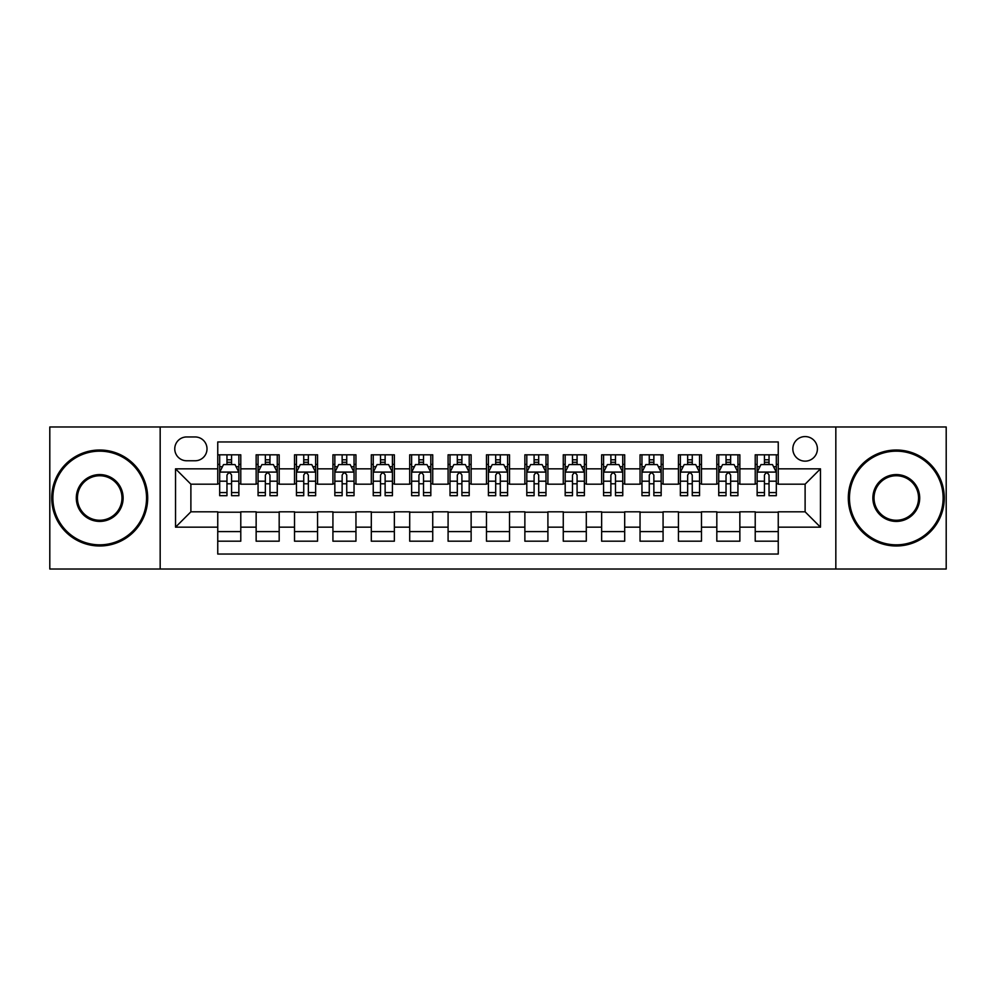 <?xml version="1.0" encoding="UTF-8"?>
<svg xmlns="http://www.w3.org/2000/svg" width="996" height="996" viewBox="0 0 996 996"><rect width="100%" height="100%" fill="white"/><g stroke="black" fill="none" stroke-linecap="round" stroke-linejoin="round"><path stroke-width="1.49" d="M805.117 436.572A12.288 12.288 0 0 0 792.828 448.86A12.288 12.288 0 0 0 805.117 461.148A12.288 12.288 0 0 0 817.405 448.86A12.288 12.288 0 0 0 805.117 436.572M835.831 569.015L946.2 569.015L946.2 426.985L835.831 426.985L835.831 569.015L160.169 569.015L160.169 426.985L49.8 426.985L49.8 569.015L160.169 569.015M778.25 454.811L755.217 454.811L755.217 468.83L739.854 468.83L739.854 484.18L755.217 484.18L755.217 468.83M739.854 468.83L739.854 454.811L716.821 454.811L716.821 468.83L701.47 468.83L701.47 484.18L716.821 484.18L716.821 468.83M701.47 468.83L701.47 454.811L678.438 454.811L678.438 468.83L663.075 468.83L663.075 484.18L678.438 484.18L678.438 468.83M663.075 468.83L663.075 454.811L640.042 454.811L640.042 468.83L624.691 468.83L624.691 484.18L640.042 484.18L640.042 468.83M624.691 468.83L624.691 454.811L601.646 454.811L601.646 468.83L586.295 468.83L586.295 484.18L601.646 484.18L601.646 468.83M586.295 468.83L586.295 454.811L563.263 454.811L563.263 468.83L547.912 468.83L547.912 484.18L563.263 484.18L563.263 468.83M547.912 468.83L547.912 454.811L524.867 454.811L524.867 468.83L509.516 468.83L509.516 484.18L524.867 484.18L524.867 468.83M509.516 468.83L509.516 454.811L486.484 454.811L486.484 468.83L471.133 468.83L471.133 484.18L486.484 484.18L486.484 468.83M471.133 468.83L471.133 454.811L448.088 454.811L448.088 468.83L432.737 468.83L432.737 484.18L448.088 484.18L448.088 468.83M432.737 468.83L432.737 454.811L409.705 454.811L409.705 468.83L394.354 468.83L394.354 484.18L409.705 484.18L409.705 468.83M394.354 468.83L394.354 454.811L371.309 454.811L371.309 468.83L355.958 468.83L355.958 484.18L371.309 484.18L371.309 468.83M355.958 468.83L355.958 454.811L332.925 454.811L332.925 468.83L317.562 468.83L317.562 484.18L332.925 484.18L332.925 468.83M317.562 468.83L317.562 454.811L294.53 454.811L294.53 468.83L279.179 468.83L279.179 484.18L294.53 484.18L294.53 468.83M279.179 468.83L279.179 454.811L256.146 454.811L256.146 484.18L240.783 484.18L240.783 454.811L217.751 454.811M217.751 541.189L240.783 541.189L240.783 511.82L256.146 511.82L256.146 541.189L279.179 541.189L279.179 511.82L294.53 511.82L294.53 527.17L279.179 527.17M294.53 527.17L294.53 541.189L317.562 541.189L317.562 511.82L332.925 511.82L332.925 527.17L317.562 527.17M332.925 527.17L332.925 541.189L355.958 541.189L355.958 511.82L371.309 511.82L371.309 527.17L355.958 527.17M371.309 527.17L371.309 541.189L394.354 541.189L394.354 511.82L409.705 511.82L409.705 527.17L394.354 527.17M409.705 527.17L409.705 541.189L432.737 541.189L432.737 511.82L448.088 511.82L448.088 527.17L432.737 527.17M448.088 527.17L448.088 541.189L471.133 541.189L471.133 511.82L486.484 511.82L486.484 527.17L471.133 527.17M486.484 527.17L486.484 541.189L509.516 541.189L509.516 511.82L524.867 511.82L524.867 527.17L509.516 527.17M524.867 527.17L524.867 541.189L547.912 541.189L547.912 511.82L563.263 511.82L563.263 527.17L547.912 527.17M563.263 527.17L563.263 541.189L586.295 541.189L586.295 511.82L601.646 511.82L601.646 527.17L586.295 527.17M601.646 527.17L601.646 541.189L624.691 541.189L624.691 511.82L640.042 511.82L640.042 527.17L624.691 527.17M640.042 527.17L640.042 541.189L663.075 541.189L663.075 511.82L678.438 511.82L678.438 527.17L663.075 527.17M678.438 527.17L678.438 541.189L701.47 541.189L701.47 511.82L716.821 511.82L716.821 527.17L701.47 527.17M716.821 527.17L716.821 541.189L739.854 541.189L739.854 511.82L755.217 511.82L755.217 527.17L739.854 527.17M186.663 460.762L195.104 460.762A11.902 11.902 0 0 0 207.006 448.86A11.902 11.902 0 0 0 195.104 436.958L186.663 436.958A11.902 11.902 0 0 0 174.761 448.86A11.902 11.902 0 0 0 186.663 460.762M835.831 426.985L160.169 426.985M778.25 468.83L778.25 441.95L217.751 441.95L217.751 484.18L190.883 484.18L190.883 511.82L217.751 511.82L217.751 554.05L778.25 554.05L778.25 511.82L805.117 511.82L805.117 484.18L778.25 484.18L778.25 468.83L820.467 468.83L820.467 527.17L778.25 527.17M217.751 527.17L175.533 527.17L175.533 468.83L217.751 468.83M755.217 527.17L755.217 541.189L778.25 541.189M217.751 464.41L219.68 464.41M226.964 464.41L231.57 464.41M238.866 464.41L240.783 464.41M217.751 483.795L219.68 483.795M226.964 483.795L231.57 483.795M238.866 483.795L240.783 483.795M217.751 512.205L240.783 512.205M217.751 531.59L240.783 531.59M256.146 483.795L258.064 483.795M265.359 483.795L269.966 483.795M277.262 483.795L279.179 483.795M256.146 464.41L258.064 464.41M265.359 464.41L269.966 464.41M277.262 464.41L279.179 464.41M256.146 512.205L279.179 512.205M256.146 531.59L279.179 531.59M294.53 512.205L317.562 512.205M294.53 531.59L317.562 531.59M294.53 464.41L296.459 464.41M303.743 464.41L308.349 464.41M315.645 464.41L317.562 464.41M294.53 483.795L296.459 483.795M303.743 483.795L308.349 483.795M315.645 483.795L317.562 483.795M332.925 512.205L355.958 512.205M332.925 531.59L355.958 531.59M332.925 464.41L334.843 464.41M342.138 464.41L346.745 464.41M354.041 464.41L355.958 464.41M332.925 483.795L334.843 483.795M342.138 483.795L346.745 483.795M354.041 483.795L355.958 483.795M371.309 512.205L394.354 512.205M371.309 531.59L394.354 531.59M371.309 464.41L373.239 464.41M380.522 464.41L385.128 464.41M392.424 464.41L394.354 464.41M371.309 483.795L373.239 483.795M380.522 483.795L385.128 483.795M392.424 483.795L394.354 483.795M409.705 512.205L432.737 512.205M409.705 531.59L432.737 531.59M409.705 464.41L411.622 464.41M418.918 464.41L423.524 464.41M430.82 464.41L432.737 464.41M409.705 483.795L411.622 483.795M418.918 483.795L423.524 483.795M430.82 483.795L432.737 483.795M448.088 512.205L471.133 512.205M448.088 531.59L471.133 531.59M448.088 464.41L450.018 464.41M457.301 464.41L461.907 464.41M469.203 464.41L471.133 464.41M448.088 483.795L450.018 483.795M457.301 483.795L461.907 483.795M469.203 483.795L471.133 483.795M486.484 512.205L509.516 512.205M486.484 531.59L509.516 531.59M486.484 464.41L488.401 464.41M495.697 464.41L500.303 464.41M507.599 464.41L509.516 464.41M486.484 483.795L488.401 483.795M495.697 483.795L500.303 483.795M507.599 483.795L509.516 483.795M524.867 512.205L547.912 512.205M524.867 531.59L547.912 531.59M524.867 464.41L526.797 464.41M534.093 464.41L538.699 464.41M545.982 464.41L547.912 464.41M524.867 483.795L526.797 483.795M534.093 483.795L538.699 483.795M545.982 483.795L547.912 483.795M563.263 512.205L586.295 512.205M563.263 531.59L586.295 531.59M563.263 464.41L565.18 464.41M572.476 464.41L577.082 464.41M584.378 464.41L586.295 464.41M563.263 483.795L565.18 483.795M572.476 483.795L577.082 483.795M584.378 483.795L586.295 483.795M601.646 512.205L624.691 512.205M601.646 531.59L624.691 531.59M601.646 464.41L603.576 464.41M610.872 464.41L615.478 464.41M622.761 464.41L624.691 464.41M601.646 483.795L603.576 483.795M610.872 483.795L615.478 483.795M622.761 483.795L624.691 483.795M640.042 512.205L663.075 512.205M640.042 531.59L663.075 531.59M640.042 464.41L641.959 464.41M649.255 464.41L653.862 464.41M661.157 464.41L663.075 464.41M640.042 483.795L641.959 483.795M649.255 483.795L653.862 483.795M661.157 483.795L663.075 483.795M678.438 512.205L701.47 512.205M678.438 531.59L701.47 531.59M678.438 464.41L680.355 464.41M687.651 464.41L692.257 464.41M699.541 464.41L701.47 464.41M678.438 483.795L680.355 483.795M687.651 483.795L692.257 483.795M699.541 483.795L701.47 483.795M716.821 512.205L739.854 512.205M716.821 531.59L739.854 531.59M716.821 464.41L718.739 464.41M726.034 464.41L730.641 464.41M737.936 464.41L739.854 464.41M716.821 483.795L718.739 483.795M726.034 483.795L730.641 483.795M737.936 483.795L739.854 483.795M755.217 512.205L778.25 512.205M755.217 531.59L778.25 531.59M755.217 464.41L757.134 464.41M764.43 464.41L769.037 464.41M776.32 464.41L778.25 464.41M755.217 483.795L757.134 483.795M764.43 483.795L769.037 483.795M776.32 483.795L778.25 483.795M190.883 484.18L175.533 468.83M190.883 511.82L175.533 527.17M820.467 468.83L805.117 484.18M820.467 527.17L805.117 511.82M231.57 459.803L226.964 459.803M238.866 492.572L231.57 492.572L231.57 495.697L238.866 495.697L238.866 472.278L235.031 464.597L223.515 464.597L219.68 472.278L219.68 495.697L226.964 495.697L226.964 492.572L219.68 492.572M219.68 472.278L219.68 454.811M238.866 472.278L238.866 454.811M226.964 464.597L226.964 454.811M231.57 454.811L231.57 464.597M231.57 492.572L231.57 475.154C230.039 472.204 228.507 472.204 226.964 475.154L226.964 492.572M99.712 451.163A46.837 46.837 0 0 0 52.875 498A46.837 46.837 0 0 0 99.712 544.837A46.837 46.837 0 0 0 146.537 498A46.837 46.837 0 0 0 99.712 451.163M99.712 545.982A47.982 47.982 0 0 1 51.717 498A47.982 47.982 0 0 1 99.712 450.018A47.982 47.982 0 0 1 147.694 498A47.982 47.982 0 0 1 99.712 545.982M99.712 474.582A23.418 23.418 0 0 1 123.131 498A23.418 23.418 0 0 1 99.712 521.418A23.418 23.418 0 0 1 76.294 498A23.418 23.418 0 0 1 99.712 474.582M99.712 520.261A22.261 22.261 0 0 0 121.973 498A22.261 22.261 0 0 0 99.712 475.739A22.261 22.261 0 0 0 77.439 498A22.261 22.261 0 0 0 99.712 520.261M896.288 451.163A46.837 46.837 0 0 0 849.464 498A46.837 46.837 0 0 0 896.288 544.837A46.837 46.837 0 0 0 943.125 498A46.837 46.837 0 0 0 896.288 451.163M896.288 545.982A47.982 47.982 0 0 1 848.306 498A47.982 47.982 0 0 1 896.288 450.018A47.982 47.982 0 0 1 944.283 498A47.982 47.982 0 0 1 896.288 545.982M896.288 474.582A23.418 23.418 0 0 1 919.706 498A23.418 23.418 0 0 1 896.288 521.418A23.418 23.418 0 0 1 872.87 498A23.418 23.418 0 0 1 896.288 474.582M896.288 520.261A22.261 22.261 0 0 0 918.561 498A22.261 22.261 0 0 0 896.288 475.739A22.261 22.261 0 0 0 874.027 498A22.261 22.261 0 0 0 896.288 520.261M269.966 459.803L265.359 459.803M277.262 492.572L269.966 492.572L269.966 495.697L277.262 495.697L277.262 472.278L273.414 464.597L261.898 464.597L258.064 472.278L258.064 495.697L265.359 495.697L265.359 492.572L258.064 492.572M258.064 472.278L258.064 454.811M277.262 472.278L277.262 454.811M265.359 464.597L265.359 454.811M269.966 454.811L269.966 464.597M269.966 492.572L269.966 475.154C268.434 472.204 266.891 472.204 265.359 475.154L265.359 492.572M308.349 459.803L303.743 459.803M315.645 492.572L308.349 492.572L308.349 495.697L315.645 495.697L315.645 472.278L311.81 464.597L300.294 464.597L296.459 472.278L296.459 495.697L303.743 495.697L303.743 492.572L296.459 492.572M296.459 472.278L296.459 454.811M315.645 472.278L315.645 454.811M303.743 464.597L303.743 454.811M308.349 454.811L308.349 464.597M308.349 492.572L308.349 475.154C306.818 472.204 305.286 472.204 303.743 475.154L303.743 492.572M346.745 459.803L342.138 459.803M354.041 492.572L346.745 492.572L346.745 495.697L354.041 495.697L354.041 472.278L350.194 464.597L338.677 464.597L334.843 472.278L334.843 495.697L342.138 495.697L342.138 492.572L334.843 492.572M334.843 472.278L334.843 454.811M354.041 472.278L354.041 454.811M342.138 464.597L342.138 454.811M346.745 454.811L346.745 464.597M346.745 492.572L346.745 475.154C345.214 472.204 343.67 472.204 342.138 475.154L342.138 492.572M385.128 459.803L380.522 459.803M392.424 492.572L385.128 492.572L385.128 495.697L392.424 495.697L392.424 472.278L388.589 464.597L377.073 464.597L373.239 472.278L373.239 495.697L380.522 495.697L380.522 492.572L373.239 492.572M373.239 472.278L373.239 454.811M392.424 472.278L392.424 454.811M380.522 464.597L380.522 454.811M385.128 454.811L385.128 464.597M385.128 492.572L385.128 475.154C383.597 472.204 382.066 472.204 380.522 475.154L380.522 492.572M423.524 459.803L418.918 459.803M430.82 492.572L423.524 492.572L423.524 495.697L430.82 495.697L430.82 472.278L426.985 464.597L415.457 464.597L411.622 472.278L411.622 495.697L418.918 495.697L418.918 492.572L411.622 492.572M411.622 472.278L411.622 454.811M430.82 472.278L430.82 454.811M418.918 464.597L418.918 454.811M423.524 454.811L423.524 464.597M423.524 492.572L423.524 475.154C421.993 472.204 420.449 472.204 418.918 475.154L418.918 492.572M461.907 459.803L457.301 459.803M469.203 492.572L461.907 492.572L461.907 495.697L469.203 495.697L469.203 472.278L465.369 464.597L453.852 464.597L450.018 472.278L450.018 495.697L457.301 495.697L457.301 492.572L450.018 492.572M450.018 472.278L450.018 454.811M469.203 472.278L469.203 454.811M457.301 464.597L457.301 454.811M461.907 454.811L461.907 464.597M461.907 492.572L461.907 475.154C460.376 472.204 458.845 472.204 457.301 475.154L457.301 492.572M500.303 459.803L495.697 459.803M507.599 492.572L500.303 492.572L500.303 495.697L507.599 495.697L507.599 472.278L503.764 464.597L492.236 464.597L488.401 472.278L488.401 495.697L495.697 495.697L495.697 492.572L488.401 492.572M488.401 472.278L488.401 454.811M507.599 472.278L507.599 454.811M495.697 464.597L495.697 454.811M500.303 454.811L500.303 464.597M500.303 492.572L500.303 475.154C498.772 472.204 497.228 472.204 495.697 475.154L495.697 492.572M538.699 459.803L534.093 459.803M545.982 492.572L538.699 492.572L538.699 495.697L545.982 495.697L545.982 472.278L542.148 464.597L530.631 464.597L526.797 472.278L526.797 495.697L534.093 495.697L534.093 492.572L526.797 492.572M526.797 472.278L526.797 454.811M545.982 472.278L545.982 454.811M534.093 464.597L534.093 454.811M538.699 454.811L538.699 464.597M538.699 492.572L538.699 475.154C537.155 472.204 535.624 472.204 534.093 475.154L534.093 492.572M577.082 459.803L572.476 459.803M584.378 492.572L577.082 492.572L577.082 495.697L584.378 495.697L584.378 472.278L580.544 464.597L569.015 464.597L565.18 472.278L565.18 495.697L572.476 495.697L572.476 492.572L565.18 492.572M565.18 472.278L565.18 454.811M584.378 472.278L584.378 454.811M572.476 464.597L572.476 454.811M577.082 454.811L577.082 464.597M577.082 492.572L577.082 475.154C575.551 472.204 574.02 472.204 572.476 475.154L572.476 492.572M615.478 459.803L610.872 459.803M622.761 492.572L615.478 492.572L615.478 495.697L622.761 495.697L622.761 472.278L618.927 464.597L607.411 464.597L603.576 472.278L603.576 495.697L610.872 495.697L610.872 492.572L603.576 492.572M603.576 472.278L603.576 454.811M622.761 472.278L622.761 454.811M610.872 464.597L610.872 454.811M615.478 454.811L615.478 464.597M615.478 492.572L615.478 475.154C613.934 472.204 612.403 472.204 610.872 475.154L610.872 492.572M653.862 459.803L649.255 459.803M661.157 492.572L653.862 492.572L653.862 495.697L661.157 495.697L661.157 472.278L657.323 464.597L645.806 464.597L641.959 472.278L641.959 495.697L649.255 495.697L649.255 492.572L641.959 492.572M641.959 472.278L641.959 454.811M661.157 472.278L661.157 454.811M649.255 464.597L649.255 454.811M653.862 454.811L653.862 464.597M653.862 492.572L653.862 475.154C652.33 472.204 650.799 472.204 649.255 475.154L649.255 492.572M692.257 459.803L687.651 459.803M699.541 492.572L692.257 492.572L692.257 495.697L699.541 495.697L699.541 472.278L695.706 464.597L684.19 464.597L680.355 472.278L680.355 495.697L687.651 495.697L687.651 492.572L680.355 492.572M680.355 472.278L680.355 454.811M699.541 472.278L699.541 454.811M687.651 464.597L687.651 454.811M692.257 454.811L692.257 464.597M692.257 492.572L692.257 475.154C690.714 472.204 689.182 472.204 687.651 475.154L687.651 492.572M730.641 459.803L726.034 459.803M737.936 492.572L730.641 492.572L730.641 495.697L737.936 495.697L737.936 472.278L734.102 464.597L722.586 464.597L718.739 472.278L718.739 495.697L726.034 495.697L726.034 492.572L718.739 492.572M718.739 472.278L718.739 454.811M737.936 472.278L737.936 454.811M726.034 464.597L726.034 454.811M730.641 454.811L730.641 464.597M730.641 492.572L730.641 475.154C729.109 472.204 727.578 472.204 726.034 475.154L726.034 492.572M769.037 459.803L764.43 459.803M776.32 492.572L769.037 492.572L769.037 495.697L776.32 495.697L776.32 472.278L772.485 464.597L760.969 464.597L757.134 472.278L757.134 495.697L764.43 495.697L764.43 492.572L757.134 492.572M757.134 472.278L757.134 454.811M776.32 472.278L776.32 454.811M764.43 464.597L764.43 454.811M769.037 454.811L769.037 464.597M769.037 492.572L769.037 475.154C767.493 472.204 765.961 472.204 764.43 475.154L764.43 492.572M256.146 527.17L240.783 527.17M256.146 468.83L240.783 468.83M238.779 472.092L219.767 472.092M219.68 466.713L222.457 466.713M236.089 466.713L238.866 466.713M226.964 481.18L219.68 481.18M238.866 481.18L231.57 481.18M231.57 462.244L226.964 462.244M277.162 472.092L258.163 472.092M258.064 466.713L260.852 466.713M274.473 466.713L277.262 466.713M265.359 481.18L258.064 481.18M277.262 481.18L269.966 481.18M269.966 462.244L265.359 462.244M315.558 472.092L296.547 472.092M296.459 466.713L299.236 466.713M312.869 466.713L315.645 466.713M303.743 481.18L296.459 481.18M315.645 481.18L308.349 481.18M308.349 462.244L303.743 462.244M353.941 472.092L334.942 472.092M334.843 466.713L337.632 466.713M351.252 466.713L354.041 466.713M342.138 481.18L334.843 481.18M354.041 481.18L346.745 481.18M346.745 462.244L342.138 462.244M392.337 472.092L373.326 472.092M373.239 466.713L376.015 466.713M389.648 466.713L392.424 466.713M380.522 481.18L373.239 481.18M392.424 481.18L385.128 481.18M385.128 462.244L380.522 462.244M430.72 472.092L411.722 472.092M411.622 466.713L414.411 466.713M428.031 466.713L430.82 466.713M418.918 481.18L411.622 481.18M430.82 481.18L423.524 481.18M423.524 462.244L418.918 462.244M469.116 472.092L450.105 472.092M450.018 466.713L452.794 466.713M466.427 466.713L469.203 466.713M457.301 481.18L450.018 481.18M469.203 481.18L461.907 481.18M461.907 462.244L457.301 462.244M507.499 472.092L488.501 472.092M488.401 466.713L491.19 466.713M504.81 466.713L507.599 466.713M495.697 481.18L488.401 481.18M507.599 481.18L500.303 481.18M500.303 462.244L495.697 462.244M545.895 472.092L526.884 472.092M526.797 466.713L529.573 466.713M543.206 466.713L545.982 466.713M534.093 481.18L526.797 481.18M545.982 481.18L538.699 481.18M538.699 462.244L534.093 462.244M584.279 472.092L565.28 472.092M565.18 466.713L567.969 466.713M581.589 466.713L584.378 466.713M572.476 481.18L565.18 481.18M584.378 481.18L577.082 481.18M577.082 462.244L572.476 462.244M622.674 472.092L603.663 472.092M603.576 466.713L606.352 466.713M619.985 466.713L622.761 466.713M610.872 481.18L603.576 481.18M622.761 481.18L615.478 481.18M615.478 462.244L610.872 462.244M661.058 472.092L642.059 472.092M641.959 466.713L644.748 466.713M658.368 466.713L661.157 466.713M649.255 481.18L641.959 481.18M661.157 481.18L653.862 481.18M653.862 462.244L649.255 462.244M699.453 472.092L680.442 472.092M680.355 466.713L683.132 466.713M696.764 466.713L699.541 466.713M687.651 481.18L680.355 481.18M699.541 481.18L692.257 481.18M692.257 462.244L687.651 462.244M737.837 472.092L718.838 472.092M718.739 466.713L721.527 466.713M735.148 466.713L737.936 466.713M726.034 481.18L718.739 481.18M737.936 481.18L730.641 481.18M730.641 462.244L726.034 462.244M776.233 472.092L757.221 472.092M757.134 466.713L759.911 466.713M773.543 466.713L776.32 466.713M764.43 481.18L757.134 481.18M776.32 481.18L769.037 481.18M769.037 462.244L764.43 462.244"/></g></svg>
